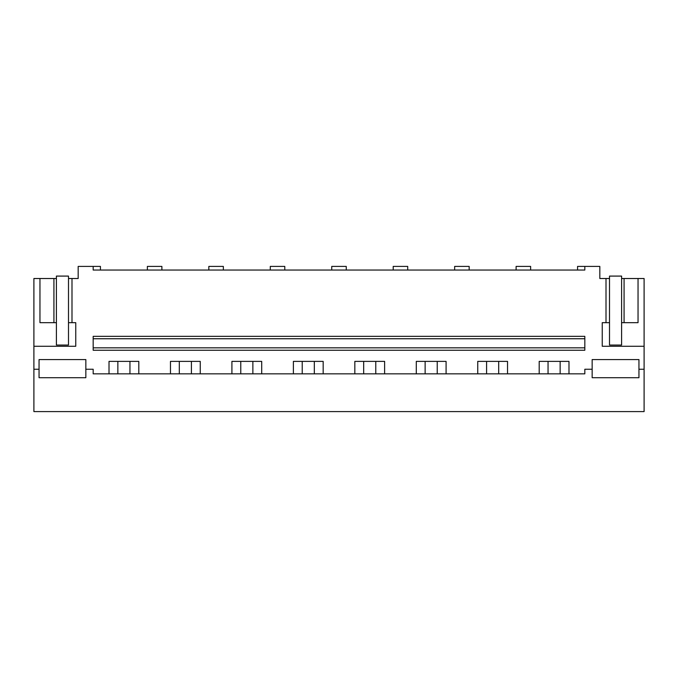 <?xml version="1.0" encoding="UTF-8"?>
<svg xmlns="http://www.w3.org/2000/svg" width="678" height="678" viewBox="0 0 678 678"><rect width="100%" height="100%" fill="white"/><g stroke="black" fill="none" stroke-linecap="round" stroke-linejoin="round"><path stroke-width="1.02" d="M644.1 346.263L644.1 411.588L33.9 411.588L33.9 346.263L75.758 346.263L75.758 322.669L71.995 322.669L71.995 278.514L78.173 278.514L78.173 266.412L93.174 266.412L93.174 270.047L584.826 270.047L584.826 266.412L599.827 266.412L599.827 278.514L606.005 278.514L606.005 322.669L602.242 322.669L602.242 346.263L644.1 346.263L644.1 278.514L624.082 278.514L624.082 322.669L638.04 322.669L638.04 278.514M33.9 369.247L39.053 369.247L39.053 359.569L85.843 359.569L85.843 369.247L93.174 369.247L93.174 373.841L584.826 373.841L584.826 369.247L592.157 369.247L592.157 359.569L638.947 359.569L638.947 377.714L592.157 377.714L592.157 369.247M93.174 266.412L100.437 266.412L100.437 270.047M109.014 373.841L109.014 361.382L138.804 361.382L138.804 373.841M170.466 373.841L170.466 361.382L200.256 361.382L200.256 373.841M231.918 373.841L231.918 361.382L261.708 361.382L261.708 373.841M293.379 373.841L293.379 361.382L323.169 361.382L323.169 373.841M354.831 373.841L354.831 361.382L384.621 361.382L384.621 373.841M416.292 373.841L416.292 361.382L446.082 361.382L446.082 373.841M477.744 373.841L477.744 361.382L507.534 361.382L507.534 373.841M539.196 373.841L539.196 361.382L568.986 361.382L568.986 373.841M33.9 346.263L33.9 278.514L53.918 278.514L53.918 322.669L56.401 322.669L56.401 278.514L53.918 278.514M71.995 278.514L68.495 278.514L68.495 322.669L71.995 322.669M39.96 278.514L39.96 322.669L53.918 322.669M39.053 369.247L39.053 377.714L85.843 377.714L85.843 369.247M644.1 369.247L638.947 369.247M93.174 347.831L93.174 350.255L584.826 350.255L584.826 347.831L93.174 347.831L93.174 338.754L584.826 338.754L584.826 347.831M584.826 338.754L584.826 336.339L93.174 336.339L93.174 338.754M147.372 270.047L147.372 266.412L161.889 266.412L161.889 270.047M208.832 270.047L208.832 266.412L223.35 266.412L223.35 270.047M270.285 270.047L270.285 266.412L284.802 266.412L284.802 270.047M331.745 270.047L331.745 266.412L346.255 266.412L346.255 270.047M393.198 270.047L393.198 266.412L407.715 266.412L407.715 270.047M454.65 270.047L454.65 266.412L469.168 266.412L469.168 270.047M516.111 270.047L516.111 266.412L530.628 266.412L530.628 270.047M577.563 270.047L577.563 266.412L584.826 266.412M606.005 278.514L609.505 278.514L609.505 322.669L606.005 322.669M609.505 322.669L609.505 345.051L621.599 345.051L621.599 278.514L624.082 278.514M621.599 322.669L624.082 322.669M129.956 373.841L129.956 361.382M117.853 373.841L117.853 361.382M191.408 373.841L191.408 361.382M179.314 373.841L179.314 361.382M252.869 373.841L252.869 361.382M240.766 373.841L240.766 361.382M314.321 373.841L314.321 361.382M302.227 373.841L302.227 361.382M375.773 373.841L375.773 361.382M363.679 373.841L363.679 361.382M437.234 373.841L437.234 361.382M425.131 373.841L425.131 361.382M498.686 373.841L498.686 361.382M486.592 373.841L486.592 361.382M560.147 373.841L560.147 361.382M548.044 373.841L548.044 361.382M56.401 322.669L56.401 345.051L68.495 345.051L68.495 322.669M68.495 278.514L68.495 276.09L56.401 276.09L56.401 278.514M621.599 278.514L621.599 276.09L609.505 276.09L609.505 278.514"/></g></svg>
